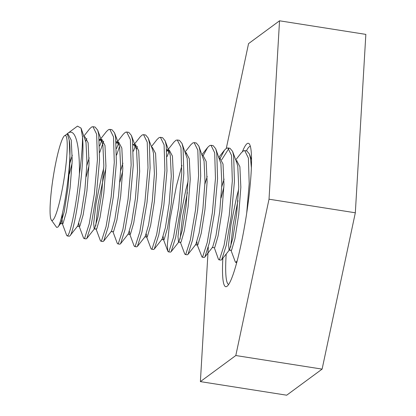 <?xml version="1.0" encoding="UTF-8"?>
<svg xmlns="http://www.w3.org/2000/svg" width="416" height="416" viewBox="0 0 416 416"><rect width="100%" height="100%" fill="white"/><g stroke="black" fill="none" stroke-linecap="round" stroke-linejoin="round"><path stroke-width="0.62" d="M242.476 151.549A72.608 9.277 98.9 0 1 247.057 143.686A72.608 9.277 98.9 0 1 249.408 144.061A72.608 9.277 98.9 0 1 246.194 216.445A72.608 9.277 98.9 0 1 227.016 286.312A72.608 9.277 98.9 0 1 222.851 258.253M250.38 146.333A69.919 8.934 -81.1 0 0 249.314 146.739A69.919 8.934 -81.1 0 0 246.433 150.868M226.195 254.004A69.919 8.934 -81.1 0 0 228.639 284.45M226.299 148.366L248.55 43.623L279.542 20.8L365.846 34.388L355.326 212.784L322.109 369.117L286.692 395.2L200.387 381.612L208.312 247.192M279.542 20.8L269.022 199.196L235.804 355.529L200.387 381.612M355.326 212.784L269.022 199.196M322.109 369.117L235.804 355.529M235.732 159.91L241.363 152.76L243.428 150.862L244.743 150.602L246.854 150.935L249.428 154.034L250.52 158.439L251.399 168.017M244.743 150.602L248.409 158.111L249.184 183.674L246.688 213.252M237.156 260.863L235.778 262.444L235.264 261.825L230.901 250.052M221.718 159.77L228.888 148.439M219.643 159.354L224.5 150.108L226.569 148.21L227.88 147.95L229.991 148.283L232.57 151.377L233.657 155.787L234.432 181.355L231.343 215.576L226.221 245.482L221.738 259.662L221.026 260.12L218.92 259.792L218.4 259.168L214.334 247.749L212.222 247.421L212.638 247.151L204.802 257.098L204.162 257.468L202.056 257.135L197.174 244.743L196.903 241.904M227.88 147.95L231.551 155.454L232.32 181.022L229.237 215.244L224.115 245.154L219.554 259.423L218.92 259.792M203.304 155.438L207.636 147.451L209.706 145.553L211.021 145.298L213.127 145.626L215.706 148.725L216.793 153.135L217.568 178.698L214.479 212.919L209.357 242.83L204.875 257.01M211.021 145.298L214.687 152.802L215.457 178.365L212.373 212.586L207.251 242.497L202.691 256.771L202.056 257.135M185.141 151.949L190.772 144.799L192.842 142.901L194.158 142.641L196.264 142.974L198.843 146.068L199.93 150.478L200.704 176.046L197.621 210.267L192.494 240.172L188.011 254.353L187.299 254.81L185.193 254.483L184.678 253.859L180.315 242.091M194.158 142.641L197.824 150.145L198.598 175.713L195.51 209.934L190.388 239.845L185.827 254.114L185.193 254.483M168.277 149.297L173.914 142.142L175.978 140.249L177.294 139.989L179.4 140.317L181.979 143.416L183.066 147.826L183.841 173.389L180.757 207.61L175.635 237.52L171.148 251.701L170.44 252.158L168.329 251.826L167.814 251.207L167.357 244.748L169.957 219.71L176.415 186.02L181.948 165.365M177.294 139.989L180.96 147.493L181.735 173.056L178.646 207.282L173.524 237.188L168.969 251.462L168.329 251.826M151.419 146.64L157.05 139.49L159.115 137.592L160.43 137.332L162.542 137.665L165.116 140.759L166.208 145.168L166.977 170.737L163.894 204.958L158.772 234.868L154.289 249.044L153.577 249.506L151.466 249.174L150.951 248.55L146.588 236.782L146.312 233.943M160.43 137.332L164.096 144.836L164.871 170.404L161.788 204.625L156.66 234.536L152.105 248.804L151.466 249.174M134.555 143.988L140.187 136.833L142.251 134.94L143.567 134.68L145.678 135.013L148.252 138.107L149.344 142.516L150.119 168.08L147.03 202.301L141.908 232.211L137.426 246.392L136.713 246.849L134.607 246.516L134.087 245.898L129.724 234.125L129.454 231.291M143.567 134.68L147.233 142.184L148.008 167.747L144.924 201.973L139.802 231.878L135.242 246.152L134.607 246.516M117.692 141.331L123.323 134.181L125.393 132.283L126.708 132.023L128.814 132.356L131.394 135.455L132.48 139.859L133.255 165.428L130.166 199.649L125.044 229.559L120.562 243.74L119.85 244.197L117.744 243.864L117.229 243.24L112.861 231.473M126.708 132.023L130.374 139.532L131.144 165.095L128.06 199.316L122.938 229.226L118.378 243.495L117.744 243.864M99.429 140.452L106.46 131.529L108.529 129.631L109.845 129.371L111.951 129.704L114.53 132.798L115.617 137.207L116.392 162.77L113.303 196.997L108.181 226.902L103.698 241.082L102.986 241.54L100.88 241.207L100.365 240.588L96.002 228.816M109.845 129.371L113.511 136.874L114.286 162.443L111.197 196.664L106.075 226.569L101.514 240.843L100.88 241.207M83.964 136.022L89.596 128.872L91.666 126.974L92.981 126.714L95.087 127.046L97.666 130.146L98.753 134.55L99.528 160.118L96.444 194.34L91.322 224.25L86.835 238.43L86.122 238.888L84.016 238.555L83.502 237.936L79.139 226.164L78.863 223.324M92.981 126.714L96.647 134.222L97.422 159.786L94.333 194.007L89.211 223.917L84.656 238.191L84.016 238.555M236.506 162.006L237.032 160.748M185.921 154.045L186.441 152.786M167.144 156.478L169.021 151.476M136.349 149.235L137.405 146.5M133.422 151.169L135.855 144.82M116.605 155.08L119.486 146.578M116.558 148.517L118.435 143.515M99.746 152.428L103.678 141.19M99.694 145.865L102.128 139.511M66.867 134.046L67.642 133.416C75.899 126.823 79.778 147.061 79.414 173.95A55.936 7.145 98.9 0 0 82.498 136.916C85.348 165.064 74.37 232.929 69.898 235.867L69.264 236.231L67.153 235.903L66.638 235.279L62.275 223.506L62.062 218.239L62.457 213.101M85.758 141.274L86.819 138.538M79.414 173.95C76.804 203.455 70.616 232.866 67.792 235.534L67.153 235.903M52.712 220.199A43.03 5.496 -81.1 0 0 64.891 173.337A43.03 5.496 -81.1 0 0 64.589 135.673A43.03 5.496 -81.1 0 0 64.584 135.678A43.03 5.496 -81.1 0 0 53.222 177.081A43.03 5.496 -81.1 0 0 51.314 219.976A43.03 5.496 -81.1 0 0 52.712 220.199M51.314 219.976L56.602 227.37L57.834 227.12L60.876 223.262L60.46 223.532L59.982 222.258M57.834 227.12C62.572 223.631 72.956 158.725 69.165 139.896L67.304 133.988L64.584 135.678M82.498 136.916L81.037 128.118L77.496 126.116L67.631 133.422M69.165 139.896L70.106 160.332L67.974 187.772L64.215 211.754L60.876 223.262M70.018 162.833L72.306 155.21M82.462 136.417L82.81 136.432M81.037 128.118L86.013 142.48L86.97 162.989L84.838 190.424L81.078 214.406L77.766 225.883L69.898 235.867M86.882 165.485L89.17 157.862M99.315 139.069L102.024 141.898L102.877 145.132L103.834 165.641L101.702 193.076L97.937 217.064L94.63 228.535L86.835 238.43M99.434 140.54L100.662 139.615L101.78 139.417L104.983 145.465L105.94 165.974L103.808 193.409L100.048 217.396L96.736 228.868L96.294 229.169L94.188 228.842L93.678 223.215L96.096 203.237L101.598 176.332L103.74 168.137M116.178 141.726L118.888 144.555L119.74 147.789L120.697 168.298L118.565 195.733L114.8 219.716L111.493 231.192L111.051 231.494L113.157 231.826L113.599 231.52L116.912 220.048L120.671 196.066L122.803 168.631L121.846 148.117L118.643 142.074L116.537 141.742M120.604 170.794L122.892 163.171M133.042 144.378L135.751 147.207L136.604 150.441L137.556 170.95L135.424 198.385L131.664 222.373L128.352 233.844L120.562 243.74M148.252 138.107L152.615 149.864L153.462 153.098L154.419 173.607L152.287 201.042L148.528 225.025L145.215 236.496L137.426 246.392M166.764 149.687L169.473 152.516L170.326 155.75L171.283 176.259L169.151 203.694L165.391 227.682L162.079 239.153L154.289 249.044M181.979 143.416L187.19 158.402L188.146 178.916L186.014 206.352L182.25 230.334L178.942 241.805L171.148 251.701M185.427 152.719L186.098 152.688L189.296 158.735L190.252 179.244L188.12 206.684L184.361 230.667L181.048 242.138L180.606 242.445L178.5 242.112L177.991 236.486L180.409 216.507L185.91 189.602L188.058 181.412M198.843 146.068L204.053 161.06L205.01 181.568L202.878 209.004L199.113 232.991L195.806 244.462L188.011 254.353M204.916 184.064L207.204 176.441M215.706 148.725L220.917 163.712L221.874 184.22L219.736 211.661L215.977 235.643L212.638 247.151M221.78 186.722L224.068 179.098M232.57 151.377L236.928 163.134L237.775 166.369L238.732 186.878L236.6 214.313L232.84 238.295L229.528 249.772L221.738 259.662M236.018 160.685L236.683 160.654L239.886 166.702L240.843 187.21L238.711 214.646L234.946 238.628L231.639 250.099L231.197 250.406L229.086 250.073L228.576 244.452L230.994 224.474L236.501 197.569L238.644 189.374M251.077 162.958L251.436 162.973M67.304 133.988L68.058 134.108L71.261 140.156L72.218 160.664L70.086 188.1L66.321 212.087L63.008 223.558L62.572 223.86L62.275 223.506M69.342 174.008L72.124 163.16M84.25 136.796L84.921 136.765L88.124 142.813L89.076 163.322L86.944 190.757L83.184 214.739L79.872 226.21L79.43 226.517L79.139 226.164M86.206 176.66L88.988 165.818M95.727 225.982L98.202 203.57L103.709 176.665L105.851 168.47M116.298 143.198L117.541 142.262M119.933 181.969L122.715 171.127M134.841 144.758L135.507 144.726L138.71 150.774L139.667 171.283L137.535 198.718L133.77 222.706L130.463 234.177L130.021 234.478L129.724 234.125M151.648 147.269L152.37 147.378L155.574 153.426L156.53 173.94L154.398 201.375L150.634 225.358L147.321 236.829L146.884 237.136L146.588 236.782M166.884 151.159L168.126 150.223M167.123 149.703L169.234 150.036L172.437 156.083L173.389 176.592L171.257 204.027L167.497 228.01L164.185 239.486L163.743 239.788L163.452 239.434L163.176 236.595M180.04 239.252L182.515 216.84L187.382 192.587M202.29 155.376L202.956 155.345L206.159 161.392L207.116 181.901L204.984 209.336L201.224 233.319L197.912 244.795L197.47 245.097L197.174 244.743M219.154 158.028L219.82 157.997L223.023 164.044L223.98 184.553L221.848 211.988L218.083 235.976L214.776 247.447L214.334 247.749M221.109 197.896L223.886 187.049M230.625 247.213L233.106 224.801L237.973 200.548M251.196 164.429L251.524 164.122M236.694 262.59L235.778 262.444M102.024 141.898L97.666 130.146M118.888 144.555L114.53 132.798M111.462 231.223L103.698 241.082M135.751 147.207L131.394 135.455M169.473 152.516L165.116 140.759M251.571 159.817L249.428 154.034M62.572 223.86L60.46 223.532M84.921 136.765L84.198 136.651M79.43 226.517L77.324 226.184M101.78 139.417L101.062 139.303M135.507 144.726L133.401 144.394M130.021 234.478L127.91 234.146M146.884 237.136L144.773 236.803M163.743 239.788L161.637 239.455M186.098 152.688L185.375 152.573M202.956 155.345L202.238 155.23M197.47 245.097L195.364 244.764M219.82 157.997L219.102 157.882M236.683 160.654L235.96 160.54M163.452 239.434L167.814 251.207M202.004 154.601L207.636 147.451M218.868 157.258L224.5 150.108"/></g></svg>

